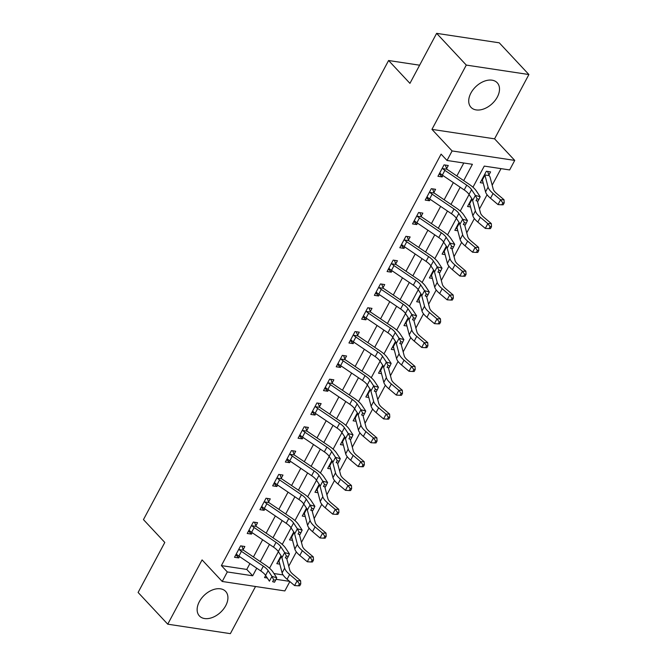 <?xml version="1.0" encoding="UTF-8"?>
<svg xmlns="http://www.w3.org/2000/svg" width="667" height="667" viewBox="0 0 667 667"><rect width="100%" height="100%" fill="white"/><g stroke="black" fill="none" stroke-linecap="round" stroke-linejoin="round"><path stroke-width="1" d="M225.729 605.669A17.967 11.798 136.9 0 0 225.654 591.412A17.967 11.798 136.9 0 0 199.333 601.684A17.967 11.798 136.9 0 0 199.4 615.941A17.967 11.798 136.9 0 0 225.729 605.669M497.315 97.049A17.967 11.798 136.9 0 0 497.24 82.783A17.967 11.798 136.9 0 0 470.91 93.055A17.967 11.798 136.9 0 0 470.985 107.312A17.967 11.798 136.9 0 0 497.315 97.049M289.845 581.582L284.851 590.929L222.228 581.474L227.314 571.944L252.701 575.779L256.745 568.209M419.626 65.199L388.594 60.514L143.455 519.61L164.799 542.454L138.102 592.463L167.742 624.187L230.365 633.65L255.536 586.501M388.594 60.514L409.938 83.358L436.635 33.35L499.258 42.813L528.898 74.537L466.283 65.083L431.949 129.373L452.109 150.95L514.732 160.405L509.646 169.935L484.259 166.1L472.97 187.235M431.949 129.373L494.572 138.836L528.898 74.537M494.572 138.836L514.732 160.405M288.736 566.2L296.365 551.926M301.451 542.388L309.079 528.114M314.165 518.576L321.794 504.302M326.88 494.764L334.509 480.49M339.595 470.952L347.224 456.678M352.309 447.14L359.938 432.866M365.024 423.328L372.645 409.054M377.739 399.516L385.359 385.243M390.453 375.704L398.074 361.431M403.168 351.893L410.789 337.619M415.883 328.081L423.503 313.807M428.598 304.269L436.218 289.995M441.312 280.457L448.933 266.183M454.027 256.645L461.647 242.371M466.742 232.833L474.362 218.559M479.456 209.021L487.077 194.747M492.171 185.209L501.025 168.634M436.635 33.35L466.283 65.083M273.962 573.545L283.066 574.921M487.577 171.444L488.928 175.004L490.587 171.894L486.36 171.261L480.257 182.691L483.242 183.142M489.094 228.623L490.478 228.589L491.496 226.688L490.112 226.722L489.094 228.623L485.301 228.397L477.805 222.069A17.275 6.003 -151.9 0 1 472.836 215.708L469.676 203.727A2.301 0.8 28.1 0 0 469.593 203.527L471.777 198.566L467.542 206.503L470.527 206.953M476.38 252.434L477.764 252.409L478.781 250.5L477.397 250.534L476.38 252.434L472.586 252.209L465.091 245.881A17.275 6.003 -151.9 0 1 460.122 239.52L456.962 227.539A2.301 0.8 28.1 0 0 456.878 227.339L459.063 222.378L454.827 230.315L457.812 230.765M463.665 276.246L465.049 276.221L466.066 274.312L464.682 274.345L463.665 276.246L459.871 276.021L452.376 269.693A17.275 6.003 -151.9 0 1 447.407 263.332L444.247 251.351A2.301 0.8 28.1 0 0 444.164 251.151L446.348 246.19L442.113 254.127L445.097 254.577M450.95 300.067L452.334 300.033L453.352 298.124L451.968 298.157L450.95 300.067L447.157 299.833L439.661 293.505A17.275 6.003 -151.9 0 1 434.692 287.143L431.532 275.163A2.301 0.8 28.1 0 0 431.449 274.962L433.633 270.002L429.398 277.939L432.383 278.389M438.236 323.879L439.62 323.845L440.637 321.936L439.253 321.969L438.236 323.879L434.442 323.645L426.947 317.317A17.275 6.003 -151.9 0 1 421.978 310.955L418.818 298.974A2.301 0.8 28.1 0 0 418.734 298.774L420.919 293.822L416.683 301.751L419.668 302.201M425.521 347.69L426.905 347.657L427.922 345.748L426.538 345.781L425.521 347.69L421.727 347.457L414.232 341.129A17.275 6.003 -151.9 0 1 409.263 334.767L406.103 322.786A2.301 0.8 28.1 0 0 406.02 322.586L408.204 317.634L403.969 325.563L406.953 326.013M412.806 371.502L414.19 371.469L415.207 369.56L413.823 369.593L412.806 371.502L409.013 371.269L401.517 364.941A17.275 6.003 -151.9 0 1 396.548 358.579L393.388 346.598A2.301 0.8 28.1 0 0 393.305 346.398L395.489 341.446L391.254 349.375L394.239 349.825M400.092 395.314L401.476 395.281L402.493 393.372L401.109 393.405L400.092 395.314L396.298 395.081L388.803 388.753A17.275 6.003 -151.9 0 1 383.833 382.391L380.674 370.41A2.301 0.8 28.1 0 0 380.59 370.21L382.775 365.258L378.539 373.187L381.524 373.637M387.377 419.126L388.761 419.093L389.778 417.183L388.394 417.217L387.377 419.126L383.583 418.893L376.088 412.565A17.275 6.003 -151.9 0 1 371.119 406.203L367.959 394.222A2.301 0.8 28.1 0 0 367.876 394.022L370.06 389.069L365.824 396.998L368.809 397.449M374.662 442.938L376.046 442.905L377.063 440.995L375.679 441.029L374.662 442.938L370.869 442.705L363.373 436.376A17.275 6.003 -151.9 0 1 358.404 430.023L355.244 418.034A2.301 0.8 28.1 0 0 355.161 417.842L357.345 412.881L353.11 420.81L356.095 421.261M361.948 466.75L363.332 466.717L364.349 464.807L362.965 464.841L361.948 466.75L358.154 466.516L350.659 460.188A17.275 6.003 -151.9 0 1 345.689 453.835L342.53 441.846A2.301 0.8 28.1 0 0 342.446 441.654L344.631 436.693L340.395 444.622L343.38 445.072M349.233 490.562L350.617 490.528L351.634 488.619L350.25 488.653L349.233 490.562L345.439 490.328L337.944 484A17.275 6.003 -151.9 0 1 332.975 477.647L329.815 465.658A2.301 0.8 28.1 0 0 329.731 465.466L331.916 460.505L327.68 468.434L330.665 468.884M336.518 514.374L337.902 514.34L338.919 512.431L337.535 512.464L336.518 514.374L332.725 514.14L325.229 507.82A17.275 6.003 -151.9 0 1 320.26 501.459L317.1 489.47A2.301 0.8 28.1 0 0 317.017 489.278L319.201 484.317L314.966 492.246L317.951 492.696M323.803 538.186L325.188 538.152L326.205 536.243L324.821 536.276L323.803 538.186L320.01 537.952L312.515 531.632A17.275 6.003 -151.9 0 1 307.545 525.271L304.385 513.282A2.301 0.8 28.1 0 0 304.31 513.09L303.91 512.948L306.487 508.129L302.251 516.058L305.236 516.508M311.089 561.998L312.473 561.964L313.49 560.055L312.106 560.088L311.089 561.998L307.295 561.764L299.808 555.444A17.275 6.003 -151.9 0 1 294.831 549.083L291.679 537.093A2.301 0.8 28.1 0 0 291.596 536.902L291.196 536.76L293.772 531.941L289.536 539.87L292.521 540.32M298.374 585.809L299.758 585.776L300.775 583.875L299.391 583.9L298.374 585.809L294.581 585.576L287.093 579.256A17.275 6.003 -151.9 0 1 282.116 572.895L278.964 560.905A2.301 0.8 28.1 0 0 278.881 560.714L278.481 560.572L281.057 555.753L276.822 563.682L279.807 564.132M463.707 180.607L472.411 164.307L447.023 160.472L441.095 154.127L221.386 565.599L246.773 569.435L249.9 563.573M253.435 556.97L262.615 539.761M266.15 533.158L275.329 515.95M278.864 509.346L288.044 492.138M291.579 485.534L300.759 468.326M304.294 461.714L313.473 444.514M317.008 437.902L326.188 420.702M329.723 414.09L338.903 396.89M342.438 390.278L351.617 373.078M355.152 366.466L364.332 349.266M367.859 342.655L377.047 325.454M380.574 318.843L389.761 301.642M393.288 295.031L402.476 277.831M406.003 271.219L415.191 254.019M418.718 247.407L427.906 230.207M431.432 223.595L440.62 206.395M444.147 199.783L453.335 182.583M456.862 175.971L463.79 163.006M445.264 165.049L446.623 168.609L448.282 165.508L444.047 164.866L437.944 176.296L442.179 176.938L442.921 175.529M432.549 188.861L433.909 192.421L435.568 189.32L431.332 188.678L425.229 200.108L429.465 200.75L430.215 199.341M419.835 212.673L421.194 216.233L422.853 213.132L418.618 212.49L412.514 223.92L416.75 224.562L417.5 223.153M407.12 236.485L408.479 240.045L410.138 236.943L405.903 236.301L399.8 247.732L404.035 248.374L404.786 246.965M394.405 260.297L395.764 263.865L397.424 260.755L393.188 260.113L387.085 271.544L391.321 272.186L392.071 270.777M381.691 284.109L383.05 287.677L384.709 284.567L380.473 283.925L374.37 295.356L378.606 295.998L379.356 294.589M368.976 307.921L370.335 311.489L371.994 308.379L367.759 307.737L361.656 319.168L365.891 319.81L366.642 318.401M356.261 331.732L357.62 335.301L359.28 332.191L355.044 331.549L348.941 342.98L353.177 343.622L353.927 342.213M343.547 355.544L344.906 359.113L346.565 356.003L342.329 355.361L336.226 366.792L340.462 367.434L341.212 366.025M330.832 379.356L332.191 382.925L333.85 379.815L329.615 379.173L323.512 390.604L327.747 391.246L328.498 389.836M318.117 403.168L319.476 406.737L321.135 403.627L316.9 402.985L310.797 414.415L315.032 415.057L315.783 413.657M305.403 426.98L306.762 430.548L308.421 427.439L304.185 426.797L298.082 438.227L302.318 438.869L303.068 437.469M292.688 450.792L294.047 454.36L295.706 451.251L291.471 450.609L285.368 462.039L289.603 462.681L290.353 461.281M279.973 474.612L281.332 478.172L282.991 475.062L278.756 474.42L272.653 485.851L276.888 486.493L277.639 485.092M267.259 498.424L268.618 501.984L270.277 498.874L266.041 498.232L259.938 509.663L264.174 510.305L264.924 508.904M254.544 522.236L255.903 525.796L257.562 522.686L253.327 522.053L247.224 533.475L251.459 534.117L252.209 532.716M241.829 546.048L243.188 549.608L244.847 546.498L240.612 545.864L234.509 557.287L238.744 557.929L239.495 556.528M222.228 581.474L202.076 559.896L167.742 624.187M221.386 565.599L227.314 571.944M447.023 160.472L452.109 150.95M265.658 575.496L264.549 577.572L267.3 577.989M276.013 579.306L289.578 581.357M469.093 194.506L460.255 211.047M456.378 218.317L447.54 234.859M443.663 242.129L434.826 258.671M430.949 265.941L422.111 282.483M418.234 289.753L409.396 306.295M405.519 313.565L396.682 330.107M392.805 337.377L383.967 353.919M380.09 361.189L371.252 377.73M367.375 385.001L358.538 401.542M354.661 408.813L345.823 425.354M341.946 432.625L333.108 449.166M329.231 456.436L320.393 472.978M316.517 480.248L307.679 496.79M303.802 504.06L294.964 520.602M291.087 527.872L282.249 544.414M278.372 551.684L269.535 568.226M260.272 561.597L269.46 544.397M272.986 537.785L282.174 520.585M285.701 513.974L294.889 496.773M298.416 490.162L307.604 472.961M311.13 466.35L320.318 449.149M323.845 442.538L333.033 425.338M336.56 418.726L345.748 401.526M349.275 394.914L358.462 377.714M361.989 371.102L371.177 353.902M374.704 347.29L383.892 330.09M387.419 323.478L396.607 306.27M400.133 299.666L409.321 282.458M412.848 275.855L422.036 258.646M425.563 252.043L434.751 234.834M438.277 228.231L447.465 211.022M450.992 204.419L460.18 187.21M246.773 569.435L252.701 575.779M439.27 173.82L442.179 176.938M481.574 180.215L482.825 181.549M278.147 561.205L279.39 562.539M290.862 537.394L292.104 538.728M303.577 513.582L304.819 514.916M316.291 489.77L317.534 491.104M329.006 465.958L330.248 467.292M341.721 442.146L342.963 443.48M354.435 418.334L355.678 419.668M367.15 394.522L368.392 395.856M379.865 370.71L381.107 372.044M392.58 346.898L393.822 348.232M405.294 323.086L406.536 324.42M418.009 299.275L419.251 300.609M430.715 275.463L431.966 276.797M443.43 251.651L444.681 252.985M456.145 227.839L457.395 229.173M468.859 204.027L470.11 205.361M426.555 197.632L429.465 200.75M413.84 221.444L416.75 224.562M401.125 245.256L404.035 248.374M388.411 269.068L391.321 272.186M375.696 292.88L378.606 295.998M362.981 316.692L365.891 319.81M350.267 340.503L353.177 343.622M337.552 364.315L340.462 367.434M324.837 388.127L327.747 391.246M312.123 411.939L315.032 415.057M299.408 435.751L302.318 438.869M286.693 459.563L289.603 462.681M273.979 483.383L276.888 486.493M261.264 507.195L264.174 510.305M248.549 531.007L251.459 534.117M235.835 554.819L238.744 557.929M466.742 185.176A11.514 4.002 -151.9 0 1 471.569 189.645L475.379 195.414L480.165 196.74L476.355 190.97A17.275 6.003 28.1 0 0 469.118 184.267L447.24 169.46A2.301 0.8 -151.9 0 1 446.923 169.226L442.638 168.576A8.062 2.801 28.1 0 0 444.872 170.36L466.742 185.176L464.199 189.937A11.514 4.002 -151.9 0 1 469.026 194.405L472.836 200.175L475.379 195.414L477.063 198.774L476.046 200.684L477.964 201.209L478.981 199.308L477.063 198.774M446.623 168.609L446.923 169.226M442.638 168.576L442.388 167.976L439.603 173.187L440.095 173.337A8.062 2.801 28.1 0 0 442.329 175.129L464.199 189.937M477.964 201.209L476.046 200.684M478.981 199.308L480.165 196.74M488.928 175.004L489.136 175.604A8.062 2.801 -151.9 0 1 490.062 177.189L493.221 189.17A11.514 4.002 28.1 0 0 496.531 193.413L504.019 199.741L504.21 202.876L502.826 202.91L501.809 204.811L503.193 204.777L504.21 202.876M501.809 204.811L498.016 204.586L490.52 198.257A17.275 6.003 -151.9 0 1 485.551 191.896L482.391 179.915A2.301 0.8 28.1 0 0 482.308 179.715L484.851 174.954A2.301 0.8 28.1 0 1 484.934 175.154L488.094 187.135A17.275 6.003 -151.9 0 0 493.063 193.497L500.558 199.825L504.019 199.741M498.016 204.586L500.558 199.825L502.826 202.91M489.136 175.604L484.851 174.954M454.027 208.988A11.514 4.002 -151.9 0 1 458.854 213.457L462.665 219.226L467.45 220.552L463.64 214.782A17.275 6.003 28.1 0 0 456.403 208.079L434.525 193.272A2.301 0.8 -151.9 0 1 434.209 193.038L429.923 192.388A8.062 2.801 28.1 0 0 432.158 194.172L454.027 208.988L451.484 213.748A11.514 4.002 -151.9 0 1 456.311 218.217L460.122 223.987L462.665 219.226L464.349 222.586L463.332 224.496L465.249 225.021L466.266 223.12L464.349 222.586M433.909 192.421L434.209 193.038M429.923 192.388L429.673 191.788L426.888 196.998L427.38 197.149A8.062 2.801 28.1 0 0 429.615 198.941L451.484 213.748M465.249 225.021L463.332 224.496M466.266 223.12L467.45 220.552M441.312 232.8A11.514 4.002 -151.9 0 1 446.14 237.269L449.95 243.038L454.736 244.364L450.925 238.594A17.275 6.003 28.1 0 0 443.688 231.891L421.811 217.083A2.301 0.8 -151.9 0 1 421.494 216.85L417.208 216.2A8.062 2.801 28.1 0 0 419.443 217.984L441.312 232.8L438.769 237.56A11.514 4.002 -151.9 0 1 443.597 242.029L447.407 247.799L449.95 243.038L451.642 246.398L450.625 248.307L452.534 248.833L453.552 246.932L451.642 246.398M421.194 216.233L421.494 216.85M417.208 216.2L416.958 215.599L414.174 220.81L414.666 220.96A8.062 2.801 28.1 0 0 416.9 222.753L438.769 237.56M452.534 248.833L450.625 248.307M453.552 246.932L454.736 244.364M428.598 256.612A11.514 4.002 -151.9 0 1 433.425 261.08L437.235 266.85L442.021 268.176L438.211 262.406A17.275 6.003 28.1 0 0 430.974 255.703L409.096 240.895A2.301 0.8 -151.9 0 1 408.779 240.662L404.494 240.012A8.062 2.801 28.1 0 0 406.728 241.796L428.598 256.612L426.055 261.372A11.514 4.002 -151.9 0 1 430.882 265.841L434.692 271.611L437.235 266.85L438.928 270.21L437.911 272.119L439.82 272.645L440.837 270.744L438.928 270.21M408.479 240.045L408.779 240.662M404.494 240.012L404.244 239.411L401.459 244.622L401.951 244.772A8.062 2.801 28.1 0 0 404.185 246.565L426.055 261.372M439.82 272.645L437.911 272.119M440.837 270.744L442.021 268.176M477.464 201.459L480.507 212.981A11.514 4.002 28.1 0 0 483.817 217.225L491.304 223.553L491.496 226.688M485.301 228.397L487.844 223.637L480.348 217.309A17.275 6.003 -151.9 0 1 475.379 210.947L472.344 199.425M490.112 226.722L487.844 223.637L491.304 223.553M464.749 225.271L467.792 236.802A11.514 4.002 28.1 0 0 471.102 241.037L478.589 247.365L478.781 250.5M472.586 252.209L475.129 247.449L467.634 241.12A17.275 6.003 -151.9 0 1 462.665 234.759L459.63 223.237M477.397 250.534L475.129 247.449L478.589 247.365M452.034 249.083L455.077 260.614A11.514 4.002 28.1 0 0 458.387 264.849L465.874 271.177L466.066 274.312M459.871 276.021L462.414 271.261L454.919 264.932A17.275 6.003 -151.9 0 1 449.95 258.571L446.915 247.048M464.682 274.345L462.414 271.261L465.874 271.177M415.883 280.423A11.514 4.002 -151.9 0 1 420.71 284.892L424.52 290.662L429.306 291.988L425.496 286.218A17.275 6.003 28.1 0 0 418.259 279.515L396.381 264.707A2.301 0.8 -151.9 0 1 396.065 264.474L391.779 263.824A8.062 2.801 28.1 0 0 394.014 265.608L415.883 280.423L413.34 285.184A11.514 4.002 -151.9 0 1 418.167 289.653L421.978 295.423L424.52 290.662L426.213 294.022L425.196 295.931L427.105 296.456L428.122 294.556L426.213 294.022M395.764 263.865L396.065 264.474M391.779 263.824L391.529 263.223L388.744 268.434L389.236 268.584A8.062 2.801 28.1 0 0 391.471 270.377L413.34 285.184M427.105 296.456L425.196 295.931M428.122 294.556L429.306 291.988M439.32 272.895L442.363 284.425A11.514 4.002 28.1 0 0 445.673 288.661L453.16 294.989L453.352 298.124M447.157 299.833L449.7 295.072L442.204 288.744A17.275 6.003 -151.9 0 1 437.235 282.383L434.2 270.86M451.968 298.157L449.7 295.072L453.16 294.989M403.168 304.235A11.514 4.002 -151.9 0 1 407.996 308.704L411.806 314.474L416.592 315.799L412.781 310.03A17.275 6.003 28.1 0 0 405.544 303.327L383.667 288.519A2.301 0.8 -151.9 0 1 383.35 288.286L379.064 287.635A8.062 2.801 28.1 0 0 381.299 289.428L403.168 304.235L400.625 308.996A11.514 4.002 -151.9 0 1 405.453 313.465L409.263 319.235L411.806 314.474L413.498 317.834L412.481 319.743L414.39 320.268L415.408 318.367L413.498 317.834M383.05 287.677L383.35 288.286M379.064 287.635L378.814 287.035L376.03 292.246L376.522 292.396A8.062 2.801 28.1 0 0 378.756 294.189L400.625 308.996M414.39 320.268L412.481 319.743M415.408 318.367L416.592 315.799M426.605 296.707L429.648 308.237A11.514 4.002 28.1 0 0 432.958 312.473L440.445 318.801L440.637 321.936M434.442 323.645L436.985 318.884L429.49 312.556A17.275 6.003 -151.9 0 1 424.52 306.195L421.486 294.672M439.253 321.969L436.985 318.884L440.445 318.801M390.453 328.047A11.514 4.002 -151.9 0 1 395.281 332.516L399.091 338.286L403.877 339.611L400.067 333.842A17.275 6.003 28.1 0 0 392.83 327.138L370.952 312.331A2.301 0.8 -151.9 0 1 370.635 312.098L366.35 311.447A8.062 2.801 28.1 0 0 368.584 313.24L390.453 328.047L387.911 332.808A11.514 4.002 -151.9 0 1 392.738 337.277L396.548 343.046L399.091 338.286L400.784 341.646L399.766 343.555L401.676 344.089L402.693 342.179L400.784 341.646M370.335 311.489L370.635 312.098M366.35 311.447L366.1 310.847L363.315 316.058L363.807 316.208A8.062 2.801 28.1 0 0 366.041 318.001L387.911 332.808M401.676 344.089L399.766 343.555M402.693 342.179L403.877 339.611M413.89 320.519L416.933 332.049A11.514 4.002 28.1 0 0 420.243 336.285L427.73 342.613L427.922 345.748M421.727 347.457L424.27 342.696L416.775 336.368A17.275 6.003 -151.9 0 1 411.806 330.007L408.771 318.484M426.538 345.781L424.27 342.696L427.73 342.613M377.747 351.859A11.514 4.002 -151.9 0 1 382.566 356.328L386.376 362.098L391.162 363.423L387.352 357.654A17.275 6.003 28.1 0 0 380.115 350.95L358.237 336.143A2.301 0.8 -151.9 0 1 357.921 335.91L353.635 335.259A8.062 2.801 28.1 0 0 355.87 337.052L377.747 351.859L375.204 356.62A11.514 4.002 -151.9 0 1 380.023 361.089L383.833 366.858L386.376 362.098L388.069 365.458L387.052 367.367L388.961 367.901L389.978 365.991L388.069 365.458M357.62 335.301L357.921 335.91M353.635 335.259L353.385 334.659L350.6 339.87L351.092 340.02A8.062 2.801 28.1 0 0 353.327 341.812L375.204 356.62M388.961 367.901L387.052 367.367M389.978 365.991L391.162 363.423M401.175 344.33L404.219 355.861A11.514 4.002 28.1 0 0 407.529 360.097L415.016 366.425L415.207 369.56M409.013 371.269L411.556 366.508L404.06 360.18A17.275 6.003 -151.9 0 1 399.091 353.818L396.056 342.304M413.823 369.593L411.556 366.508L415.016 366.425M365.032 375.671A11.514 4.002 -151.9 0 1 369.851 380.14L373.662 385.91L378.447 387.235L374.637 381.466A17.275 6.003 28.1 0 0 367.4 374.762L345.523 359.955A2.301 0.8 -151.9 0 1 345.206 359.721L340.92 359.071A8.062 2.801 28.1 0 0 343.155 360.864L365.032 375.671L362.489 380.432A11.514 4.002 -151.9 0 1 367.309 384.901L371.119 390.67L373.662 385.91L375.354 389.27L374.337 391.179L376.246 391.712L377.264 389.803L375.354 389.27M344.906 359.113L345.206 359.721M340.92 359.071L340.67 358.471L337.886 363.682L338.377 363.832A8.062 2.801 28.1 0 0 340.612 365.624L362.489 380.432M376.246 391.712L374.337 391.179M377.264 389.803L378.447 387.235M388.461 368.142L391.504 379.673A11.514 4.002 28.1 0 0 394.814 383.909L402.301 390.237L402.493 393.372M396.298 395.081L398.841 390.32L391.346 383.992A17.275 6.003 -151.9 0 1 386.376 377.63L383.342 366.116M401.109 393.405L398.841 390.32L402.301 390.237M352.318 399.483A11.514 4.002 -151.9 0 1 357.137 403.952L360.947 409.721L365.733 411.055L361.923 405.278A17.275 6.003 28.1 0 0 354.686 398.574L332.808 383.767A2.301 0.8 -151.9 0 1 332.491 383.533L328.206 382.883A8.062 2.801 28.1 0 0 330.44 384.676L352.318 399.483L349.775 404.244A11.514 4.002 -151.9 0 1 354.594 408.713L358.404 414.482L360.947 409.721L362.64 413.081L361.622 414.991L363.532 415.524L364.549 413.615L362.64 413.081M332.191 382.925L332.491 383.533M328.206 382.883L327.956 382.283L325.171 387.502L325.663 387.644A8.062 2.801 28.1 0 0 327.897 389.436L349.775 404.244M363.532 415.524L361.622 414.991M364.549 413.615L365.733 411.055M375.746 391.954L378.789 403.485A11.514 4.002 28.1 0 0 382.099 407.72L389.586 414.049L389.778 417.183M383.583 418.893L386.126 414.132L378.631 407.804A17.275 6.003 -151.9 0 1 373.662 401.442L370.627 389.928M388.394 417.217L386.126 414.132L389.586 414.049M339.603 423.295A11.514 4.002 -151.9 0 1 344.422 427.764L348.232 433.533L353.018 434.867L349.208 429.089A17.275 6.003 28.1 0 0 341.971 422.386L320.093 407.579A2.301 0.8 -151.9 0 1 319.776 407.345L315.491 406.695A8.062 2.801 28.1 0 0 317.725 408.487L339.603 423.295L337.06 428.056A11.514 4.002 -151.9 0 1 341.879 432.524L345.689 438.294L348.232 433.533L349.925 436.893L348.908 438.803L350.817 439.336L351.834 437.427L349.925 436.893M319.476 406.737L319.776 407.345M315.491 406.695L315.241 406.095L312.456 411.314L312.948 411.464A8.062 2.801 28.1 0 0 315.183 413.248L337.06 428.056M350.817 439.336L348.908 438.803M351.834 437.427L353.018 434.867M363.031 415.774L366.075 427.297A11.514 4.002 28.1 0 0 369.385 431.532L376.88 437.86L377.063 440.995M370.869 442.705L373.412 437.944L365.916 431.616A17.275 6.003 -151.9 0 1 360.947 425.254L357.912 413.74M375.679 441.029L373.412 437.944L376.88 437.86M326.888 447.107A11.514 4.002 -151.9 0 1 331.707 451.576L335.518 457.345L340.303 458.679L336.493 452.901A17.275 6.003 28.1 0 0 329.256 446.198L307.379 431.391A2.301 0.8 -151.9 0 1 307.062 431.157L302.776 430.507A8.062 2.801 28.1 0 0 305.011 432.299L326.888 447.107L324.345 451.867A11.514 4.002 -151.9 0 1 329.165 456.336L332.975 462.106L335.518 457.345L337.21 460.714L336.193 462.615L338.102 463.148L339.119 461.239L337.21 460.714M306.762 430.548L307.062 431.157M302.776 430.507L302.526 429.907L299.741 435.126L300.233 435.276A8.062 2.801 28.1 0 0 302.468 437.06L324.345 451.867M338.102 463.148L336.193 462.615M339.119 461.239L340.303 458.679M350.317 439.586L353.36 451.109A11.514 4.002 28.1 0 0 356.67 455.344L364.165 461.672L364.349 464.807M358.154 466.516L360.697 461.756L353.202 455.428A17.275 6.003 -151.9 0 1 348.232 449.066L345.198 437.552M362.965 464.841L360.697 461.756L364.165 461.672M314.174 470.919A11.514 4.002 -151.9 0 1 318.993 475.388L322.803 481.157L327.589 482.491L323.778 476.713A17.275 6.003 28.1 0 0 316.542 470.01L294.664 455.202A2.301 0.8 -151.9 0 1 294.347 454.969L290.062 454.319A8.062 2.801 28.1 0 0 292.296 456.111L314.174 470.919L311.631 475.679A11.514 4.002 -151.9 0 1 316.45 480.148L320.26 485.926L322.803 481.157L324.495 484.525L323.478 486.426L325.388 486.96L326.405 485.051L324.495 484.525M294.047 454.36L294.347 454.969M290.062 454.319L289.812 453.718L287.027 458.938L287.519 459.088A8.062 2.801 28.1 0 0 289.753 460.872L311.631 475.679M325.388 486.96L323.478 486.426M326.405 485.051L327.589 482.491M337.602 463.398L340.645 474.921A11.514 4.002 28.1 0 0 343.955 479.156L351.451 485.484L351.634 488.619M345.439 490.328L347.982 485.568L340.487 479.239A17.275 6.003 -151.9 0 1 335.518 472.878L332.483 461.364M350.25 488.653L347.982 485.568L351.451 485.484M301.459 494.731A11.514 4.002 -151.9 0 1 306.278 499.199L310.088 504.969L314.874 506.303L311.064 500.525A17.275 6.003 28.1 0 0 303.827 493.83L281.949 479.014A2.301 0.8 -151.9 0 1 281.632 478.781L277.347 478.131A8.062 2.801 28.1 0 0 279.581 479.923L301.459 494.731L298.916 499.491A11.514 4.002 -151.9 0 1 303.735 503.96L307.545 509.738L310.088 504.969L311.781 508.337L310.764 510.238L312.673 510.772L313.69 508.863L311.781 508.337M281.332 478.172L281.632 478.781M277.347 478.131L277.097 477.53L274.312 482.75L274.804 482.9A8.062 2.801 28.1 0 0 277.038 484.684L298.916 499.491M312.673 510.772L310.764 510.238M313.69 508.863L314.874 506.303M324.887 487.21L327.931 498.733A11.514 4.002 28.1 0 0 331.241 502.976L338.736 509.296L338.919 512.431M332.725 514.14L335.268 509.38L327.772 503.051A17.275 6.003 -151.9 0 1 322.803 496.69L319.768 485.176M337.535 512.464L335.268 509.38L338.736 509.296M288.744 518.542A11.514 4.002 -151.9 0 1 293.563 523.011L297.374 528.781L302.159 530.115L298.349 524.345A17.275 6.003 28.1 0 0 291.112 517.642L269.243 502.826A2.301 0.8 -151.9 0 1 268.918 502.593L264.632 501.943A8.062 2.801 28.1 0 0 266.867 503.735L288.744 518.542L286.201 523.303A11.514 4.002 -151.9 0 1 291.02 527.772L294.831 533.55L297.374 528.781L299.066 532.149L298.049 534.05L299.958 534.584L300.975 532.675L299.066 532.149M268.618 501.984L268.918 502.593M264.632 501.943L264.382 501.342L261.597 506.561L262.089 506.712A8.062 2.801 28.1 0 0 264.324 508.496L286.201 523.303M299.958 534.584L298.049 534.05M300.975 532.675L302.159 530.115M312.181 511.022L315.216 522.544A11.514 4.002 28.1 0 0 318.526 526.788L326.021 533.108L326.205 536.243M320.01 537.952L322.553 533.191L315.057 526.863A17.275 6.003 -151.9 0 1 310.088 520.502L307.053 508.988M324.821 536.276L322.553 533.191L326.021 533.108M276.03 542.354A11.514 4.002 -151.9 0 1 280.849 546.823L284.659 552.593L289.445 553.927L285.634 548.157A17.275 6.003 28.1 0 0 278.397 541.454L256.528 526.638A2.301 0.8 -151.9 0 1 256.203 526.405L251.918 525.754A8.062 2.801 28.1 0 0 254.152 527.547L276.03 542.354L273.487 547.115A11.514 4.002 -151.9 0 1 278.306 551.584L282.116 557.362L284.659 552.593L286.351 555.961L285.334 557.862L287.244 558.396L288.261 556.486L286.351 555.961M255.903 525.796L256.203 526.405M251.918 525.754L251.667 525.154L248.883 530.373L249.375 530.523A8.062 2.801 28.1 0 0 251.609 532.308L273.487 547.115M287.244 558.396L285.334 557.862M288.261 556.486L289.445 553.927M299.466 534.834L302.501 546.356A11.514 4.002 28.1 0 0 305.811 550.6L313.307 556.92L313.49 560.055M307.295 561.764L309.838 557.003L302.343 550.675A17.275 6.003 -151.9 0 1 297.374 544.314L294.339 532.8M312.106 560.088L309.838 557.003L313.307 556.92M263.315 566.166A11.514 4.002 -151.9 0 1 268.134 570.635L271.953 576.405L276.73 577.739L272.92 571.969A17.275 6.003 28.1 0 0 265.683 565.266L243.814 550.45A2.301 0.8 -151.9 0 1 243.488 550.217L239.203 549.575A8.062 2.801 28.1 0 0 241.437 551.359L263.315 566.166L260.772 570.935A11.514 4.002 -151.9 0 1 265.591 575.396L269.41 581.174L271.953 576.405L273.637 579.773L272.62 581.674L274.529 582.208L275.546 580.298L273.637 579.773M243.188 549.608L243.488 550.217M239.203 549.575L238.953 548.966L236.168 554.185L236.66 554.335A8.062 2.801 28.1 0 0 238.894 556.12L260.772 570.935M274.529 582.208L272.62 581.674M275.546 580.298L276.73 577.739M286.752 558.646L289.786 570.168A11.514 4.002 28.1 0 0 293.096 574.412L300.592 580.732L300.775 583.875M294.581 585.576L297.123 580.815L289.636 574.487A17.275 6.003 -151.9 0 1 284.659 568.134L281.624 556.611M299.391 583.9L297.123 580.815L300.592 580.732M471.569 189.645L469.026 194.405M444.872 170.36L442.329 175.129M490.52 198.257L493.063 193.497M485.551 191.896L488.094 187.135M482.391 179.915L484.934 175.154M458.854 213.457L456.311 218.217M432.158 194.172L429.615 198.941M446.14 237.269L443.597 242.029M419.443 217.984L416.9 222.753M433.425 261.08L430.882 265.841M406.728 241.796L404.185 246.565M477.805 222.069L480.348 217.309M472.836 215.708L475.379 210.947M469.676 203.727L472.136 199.116M465.091 245.881L467.634 241.12M460.122 239.52L462.665 234.759M456.962 227.539L459.421 222.928M452.376 269.693L454.919 264.932M447.407 263.332L449.95 258.571M444.247 251.351L446.707 246.74M420.71 284.892L418.167 289.653M394.014 265.608L391.471 270.377M439.661 293.505L442.204 288.744M434.692 287.143L437.235 282.383M431.532 275.163L433.992 270.552M407.996 308.704L405.453 313.465M381.299 289.428L378.756 294.189M426.947 317.317L429.49 312.556M421.978 310.955L424.52 306.195M418.818 298.974L421.277 294.364M395.281 332.516L392.738 337.277M368.584 313.24L366.041 318.001M414.232 341.129L416.775 336.368M409.263 334.767L411.806 330.007M406.103 322.786L408.563 318.176M382.566 356.328L380.023 361.089M355.87 337.052L353.327 341.812M401.517 364.941L404.06 360.18M396.548 358.579L399.091 353.818M393.388 346.598L395.848 341.988M369.851 380.14L367.309 384.901M343.155 360.864L340.612 365.624M388.803 388.753L391.346 383.992M383.833 382.391L386.376 377.63M380.674 370.41L383.141 365.799M357.137 403.952L354.594 408.713M330.44 384.676L327.897 389.436M376.088 412.565L378.631 407.804M371.119 406.203L373.662 401.442M367.959 394.222L370.427 389.611M344.422 427.764L341.879 432.524M317.725 408.487L315.183 413.248M363.373 436.376L365.916 431.616M358.404 430.023L360.947 425.254M355.244 418.034L357.712 413.432M331.707 451.576L329.165 456.336M305.011 432.299L302.468 437.06M350.659 460.188L353.202 455.428M345.689 453.835L348.232 449.066M342.53 441.846L344.997 437.244M318.993 475.388L316.45 480.148M292.296 456.111L289.753 460.872M337.944 484L340.487 479.239M332.975 477.647L335.518 472.878M329.815 465.658L332.283 461.055M306.278 499.199L303.735 503.96M279.581 479.923L277.038 484.684M325.229 507.82L327.772 503.051M320.26 501.459L322.803 496.69M317.1 489.47L319.568 484.867M293.563 523.011L291.02 527.772M266.867 503.735L264.324 508.496M312.515 531.632L315.057 526.863M307.545 525.271L310.088 520.502M304.385 513.282L306.853 508.679M280.849 546.823L278.306 551.584M254.152 527.547L251.609 532.308M299.808 555.444L302.343 550.675M294.831 549.083L297.374 544.314M291.679 537.093L294.139 532.491M268.134 570.635L265.591 575.396M241.437 551.359L238.894 556.12M287.093 579.256L289.636 574.487M282.116 572.895L284.659 568.134M278.964 560.905L281.424 556.303"/></g></svg>
